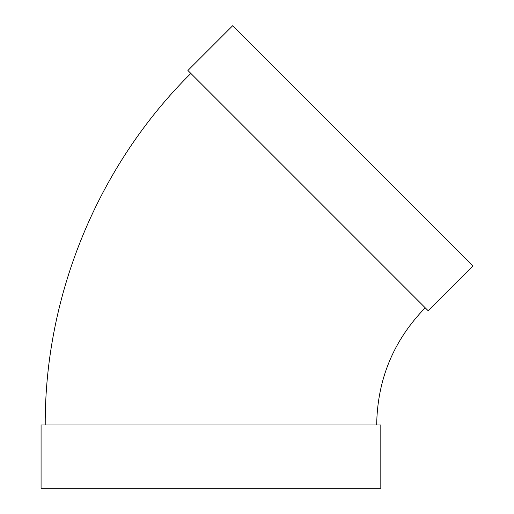 <?xml version="1.0" encoding="UTF-8"?>
<svg xmlns="http://www.w3.org/2000/svg" width="514" height="514" viewBox="0 0 514 514"><rect width="100%" height="100%" fill="white"/><g stroke="black" fill="none" stroke-linecap="round" stroke-linejoin="round"><path stroke-width="0.77" d="M428.143 310.713L187.912 70.482L232.694 25.7L472.925 265.931L428.143 310.713M376.672 424.969C377.34 379.48 393.518 340.422 425.213 307.783M380.816 424.969L41.075 424.969L41.075 488.3L380.816 488.3L380.816 424.969M45.219 424.969C44.692 294.625 98.302 165.206 190.842 73.412"/></g></svg>
